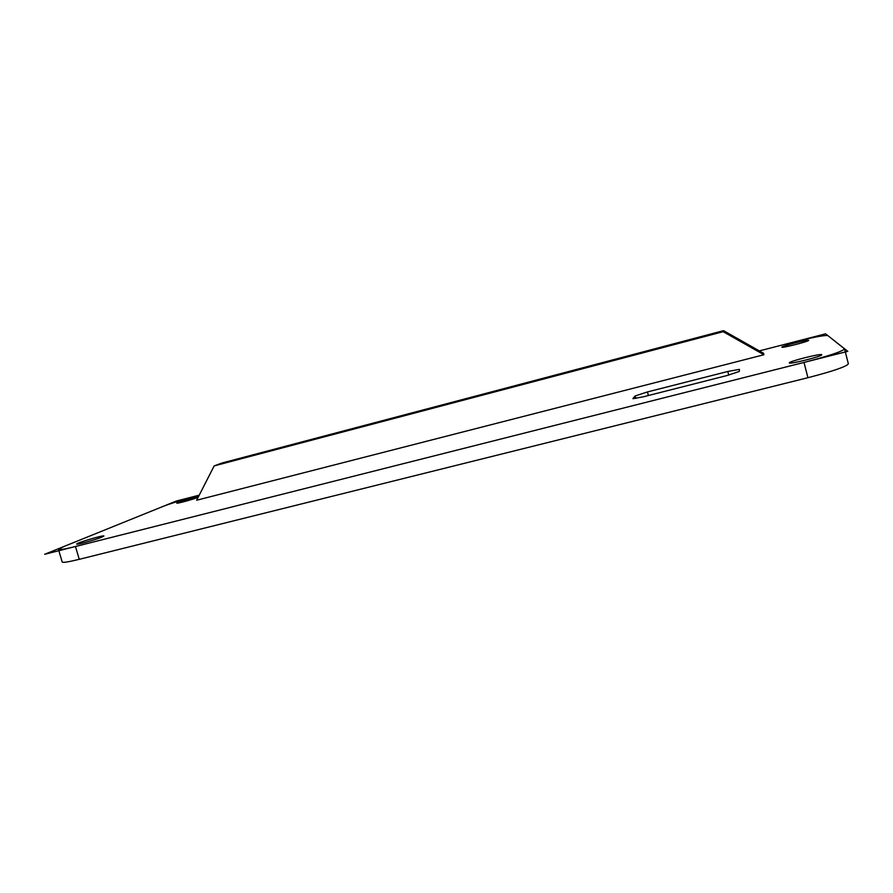 <?xml version="1.0" encoding="UTF-8"?>
<svg xmlns="http://www.w3.org/2000/svg" width="893" height="893" viewBox="0 0 893 893"><rect width="100%" height="100%" fill="white"/><g stroke="black" fill="none" stroke-linecap="round" stroke-linejoin="round"><path stroke-width="1.34" d="M763.604 353.327L763.917 354.744L763.604 353.327L723.553 330.656L723.174 331.683L763.917 354.744L196.65 500.236L214.164 465.9L723.174 331.683M723.553 330.656L222.123 462.976L214.164 465.9M632.981 398.702L643.552 396.749L727.058 375.529L739.304 371.466L739.426 369.378L727.784 371.466L728.733 375.093M632.925 398.512L635.191 395.945L635.861 398.445M648.385 395.51L647.447 391.938L635.191 395.945M647.447 391.938L727.784 371.466M102.059 537.05C95.986 539.662 76.262 545.121 76.698 544.071C75.816 543.111 104.235 534.695 103.923 536.001L102.059 537.05M808.678 340.3L808.701 340.322C809.638 341.238 781.408 348.437 781.888 347.176C780.973 346.283 808.411 339.228 808.678 340.3M198.146 497.301C193.301 499.321 176.39 503.931 176.792 503.127C176.077 502.592 194.172 497.144 198.514 496.575M821.739 354.711L821.772 354.755C822.978 356.128 788.787 364.701 789.334 362.904C788.162 361.565 821.18 353.204 821.739 354.711M162.85 506.498C171.623 503.127 183.757 499.354 199.239 495.168L176.267 501.073L44.65 554.296L847.803 351.351L825.601 333.837L791.421 342.644C812.105 337.431 824.228 335.076 827.8 335.567L844.555 348.862C842.746 351.317 829.229 355.838 804.013 362.424L75.47 546.505C64.731 549.184 59.061 550.166 58.48 549.463L63.972 546.483L162.85 506.498L63.972 546.483M58.48 549.463L62.209 562.032C62.834 562.858 68.515 561.954 79.265 559.319L75.47 546.505M804.013 362.424L807.919 377.706L79.265 559.319L807.919 377.706C833.136 371.175 846.609 366.554 848.35 363.819L844.555 348.862M807.919 377.706L79.265 559.319M763.917 354.744L196.65 500.236M827.8 335.567L844.443 348.705M759.329 350.904L791.421 342.644"/></g></svg>
